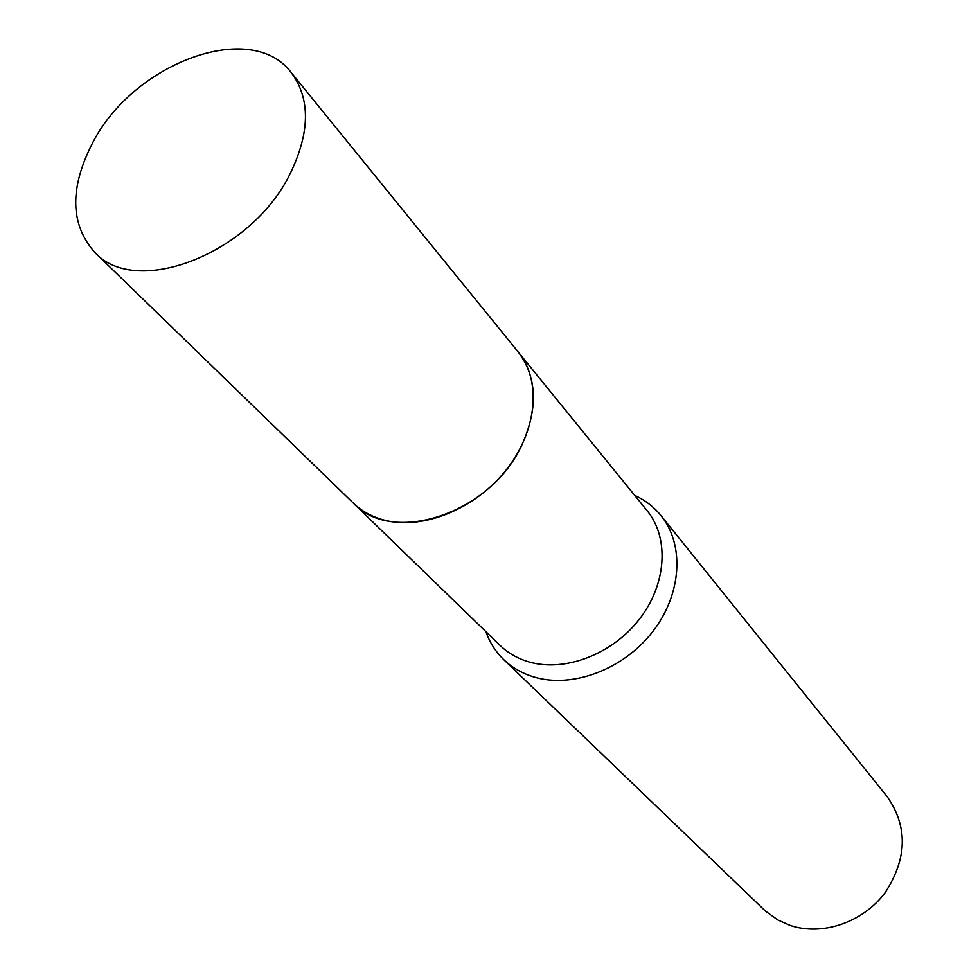 <?xml version="1.0" encoding="UTF-8"?>
<svg xmlns="http://www.w3.org/2000/svg" width="978" height="978" viewBox="0 0 978 978"><rect width="100%" height="100%" fill="white"/><g stroke="black" fill="none" stroke-linecap="round" stroke-linejoin="round"><path stroke-width="1.47" d="M290.038 173.95C251.065 253.938 135.771 298.266 94.719 252.3C70 224.341 69.414 187.654 92.959 142.238C134.059 62.653 251.212 19.083 291.114 72.433C310.576 98.533 310.209 132.372 290.038 173.95M291.114 72.433L518.181 351.958C536.824 376.738 538.291 407.215 522.607 443.389C492.411 512.851 392.887 546.409 353.229 503.01L94.719 252.3M518.23 352.007L518.279 352.068C541.69 380.503 537.252 430.785 506.286 469.819C475.491 508.951 423.046 530.235 384.44 520.149C372.153 516.946 361.787 511.274 353.339 503.12L353.278 503.071M634.71 495.394C645.138 500.137 653.891 506.873 660.994 515.614L887.205 796.703C907.987 826.593 907.278 858.598 885.078 892.718C862.914 922.474 822.266 936.239 790.2 925.432L777.962 920.053L765.481 911.129L503.731 659.637C495.65 651.8 489.697 642.473 485.895 631.678M660.994 515.614C684.734 544.758 681.8 594.294 652.644 631.727C623.646 669.258 572.937 688.426 534.636 677.192C522.594 673.671 512.289 667.815 503.731 659.637M518.279 352.068L647.13 510.687C669.417 537.79 666.703 584.062 639.478 619.111C612.411 654.245 565.027 672.351 529.208 661.984C517.814 658.683 508.083 653.157 500.039 645.394L353.339 503.12"/></g></svg>
